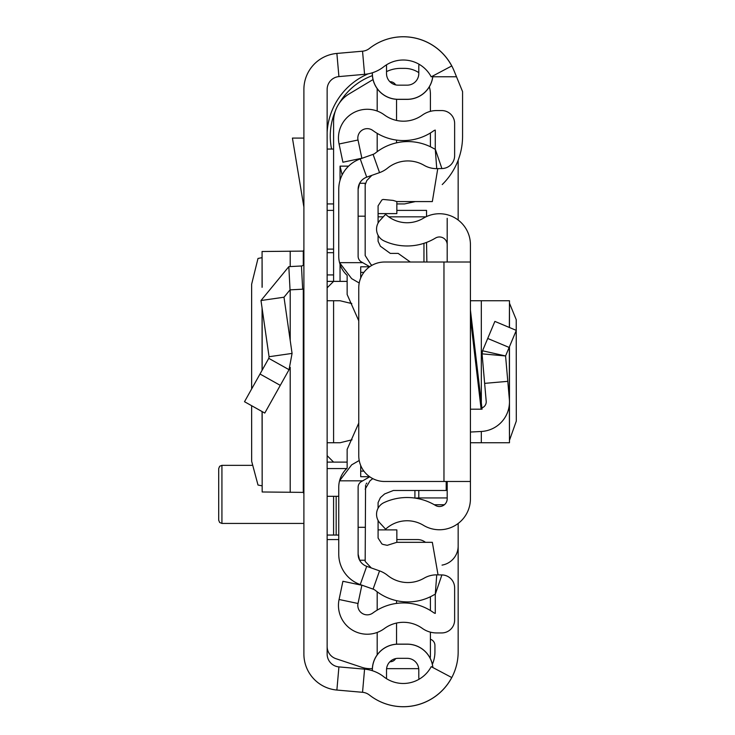 <?xml version="1.0" encoding="UTF-8"?>
<svg xmlns="http://www.w3.org/2000/svg" width="735" height="735" viewBox="0 0 735 735"><rect width="100%" height="100%" fill="white"/><g stroke="black" fill="none" stroke-linecap="round" stroke-linejoin="round"><path stroke-width="1.1" d="M251.636 405.702L251.655 461.286L258.003 485.036L262.073 485.835M251.636 388.971L251.636 284.215L258.003 258.454L262.073 257.654M262.165 287.045L262.073 251.48L262.073 287.339M262.165 251.508L303.289 251.104L303.895 249.854M303.895 654.04L303.895 89.45A36.144 36.144 0 0 1 336.878 53.444L362.539 51.193A12.908 12.908 0 0 0 369.383 48.482A54.868 54.868 0 0 1 451.74 65.957L431.206 76.835A31.623 31.623 0 0 0 383.734 66.766A36.144 36.144 0 0 1 364.569 74.336L338.918 76.596A12.908 12.908 0 0 0 327.139 89.45L327.139 654.04A12.908 12.908 0 0 0 338.918 666.902L364.569 669.153A36.144 36.144 0 0 1 383.734 676.733A31.623 31.623 0 0 0 431.206 666.654L451.74 677.532A54.868 54.868 0 0 1 369.383 695.007A12.908 12.908 0 0 0 362.539 692.306L336.878 690.046A36.144 36.144 0 0 1 303.895 654.04L303.895 654.049A36.144 36.144 0 0 0 336.896 690.055L360.214 692.094M432.814 75.981A25.762 25.762 0 0 1 407.172 99.298L398.14 99.363L407.172 99.363A25.817 25.817 0 0 0 432.878 75.953M372.314 72.793L372.314 73.537A25.817 25.817 0 0 0 398.14 99.363L398.14 99.298A25.762 25.762 0 0 1 372.379 73.537L372.314 73.537M407.172 99.298L398.14 99.298M372.379 670.724L372.379 669.952A25.762 25.762 0 0 1 398.14 644.191L407.172 644.191A25.762 25.762 0 0 1 432.814 667.509M372.314 670.697L372.314 669.952A25.817 25.817 0 0 1 398.14 644.136L407.172 644.136A25.817 25.817 0 0 1 432.878 667.545M398.14 85.159A11.622 11.622 0 0 1 386.518 73.537A11.622 11.622 0 0 0 398.14 85.159L407.172 85.159A11.622 11.622 0 0 0 418.794 73.537L418.794 67.087A20.654 20.654 0 0 1 418.996 64.202M386.518 73.537L386.518 64.809M418.794 73.537A11.622 11.622 0 0 1 407.172 85.159M418.996 679.287A20.654 20.654 0 0 1 418.794 676.402L418.794 669.952L418.794 676.402M407.172 658.33A11.622 11.622 0 0 1 418.794 669.952A11.622 11.622 0 0 0 407.172 658.33L398.14 658.33A11.622 11.622 0 0 0 386.518 669.952L386.518 678.69M327.139 210.385L333.589 210.385M333.589 249.11L327.139 249.11M327.139 496.318L338.752 496.318M338.752 535.052L336.171 535.052L336.171 496.318M333.589 496.318L333.589 535.052L336.171 535.052M333.589 535.052L327.139 535.052M303.895 289.094A25.817 25.817 0 0 1 302.664 289.195L290.04 289.856L283.995 297.216L260.989 300.523L288.827 266.649L301.451 265.987L302.664 289.195M303.895 263.406A2.582 2.582 0 0 1 301.451 265.987M260.989 300.523L269.065 356.723L292.071 353.416L283.995 297.216M269.065 356.723L268.771 358.349L289.048 369.696L292.071 353.416M268.771 358.349L244.507 401.714L264.784 413.061L289.048 369.696M303.895 138.088L292.429 138.088L303.895 207.132M303.895 493.635L303.289 492.386L262.165 491.981L262.165 411.591M262.073 411.536L262.165 491.981M442.231 184.558A67.776 67.776 0 0 0 462.572 136.15L462.572 91.609L454.083 70.845A54.868 54.868 0 0 0 373.977 45.239M346.718 468.562L327.139 468.562M333.589 252.684L327.139 252.684M333.589 274.927L327.139 274.927M327.139 203.926L333.589 203.926M456.499 76.771L432.786 76.771M333.589 149.058L327.139 149.058M360.214 51.395L336.896 53.434A36.144 36.144 0 0 0 303.895 89.44L303.895 89.45M373.977 698.25A54.868 54.868 0 0 0 458.162 651.881L458.162 523.467M458.162 220.031L458.162 160.184M442.038 565.114A19.367 19.367 0 0 0 458.162 546.022M372.351 668.657L370.054 668.657A25.817 25.817 0 0 1 361.886 667.334L335.959 658.698A12.908 12.908 0 0 1 327.139 646.451M386.592 668.657L417.498 668.657A12.908 12.908 0 0 0 418.711 668.602M430.407 632.146L430.407 655.749A12.908 12.908 0 0 1 430.168 658.22M430.407 610.519L430.407 596.737M396.845 539.563L417.498 539.563A12.908 12.908 0 0 1 425.464 542.32M338.752 539.563L327.139 539.563M462.572 110.333L462.572 136.15M327.139 132.245A67.776 67.776 0 0 1 368.116 73.849M430.407 639.266A6.459 6.459 0 0 1 434.927 645.422L434.927 651.881A31.623 31.623 0 0 1 432.373 664.33M327.139 281.386L347.14 281.386M426.539 216.559L426.539 210.385L396.845 210.385M327.139 462.113L347.14 462.113M327.139 455.654L333.589 462.113M352.056 439.787L340.048 442.746L327.139 442.746M327.139 287.835L333.589 281.386L333.589 121.505A32.276 32.276 0 0 1 349.263 93.832L373.031 79.564M327.139 300.744L340.048 300.744L351.808 303.583A25.817 25.817 0 0 0 349.989 302.737M333.589 442.746L333.589 300.744M342.152 174.921L340.048 166.138L340.048 180.305M340.048 264.343L340.048 281.386M429.332 86.803A25.817 25.817 0 0 1 430.407 94.199L430.407 111.343M430.407 132.971L430.407 146.752M386.518 71.626A32.276 32.276 0 0 1 400.621 68.373L404.59 68.373A25.817 25.817 0 0 1 418.794 72.636M415.367 201.574L404.59 203.926L396.845 203.926M372.406 75.613A64.542 64.542 0 0 0 339.359 103.084M335.335 111.049A64.542 64.542 0 0 0 331.558 149.058M218.699 469.343L218.699 520.205L218.699 468.562L219.664 466.266L221.924 465.338L221.924 523.43L303.895 523.43M509.465 440.338L516.301 421.081L516.227 319.661L509.465 303.151M470.428 442.746L509.465 442.746L509.355 404.406M470.428 262.018L470.428 481.48L384.58 481.48A25.817 25.817 0 0 1 358.763 455.654L358.763 287.835A25.817 25.817 0 0 1 384.58 262.018L470.428 262.018L470.428 244.718A30.98 30.98 0 0 0 423.443 218.194A31.623 31.623 0 0 1 385.618 214.326L379.986 220.408A12.908 12.908 0 0 0 384.028 240.887A54.868 54.868 0 0 0 435.442 238.085A7.745 7.745 0 0 1 447.192 244.718L447.192 218.313M447.192 481.48L447.192 498.771A7.745 7.745 0 0 1 435.442 505.404A54.868 54.868 0 0 0 384.028 502.602A12.908 12.908 0 0 0 379.986 523.081L385.618 529.172A31.623 31.623 0 0 1 423.443 525.304A30.98 30.98 0 0 0 470.428 498.771L470.428 481.48M470.428 310.06L482.068 409.184L470.428 409.184M447.192 262.018L447.192 244.718M470.428 432.042L481.324 431.473A29.694 29.694 0 0 0 509.355 399.243L505.579 355.96L482.546 350.788L482.068 353.847L482.546 350.788L494.875 321.397L516.301 330.382L509.153 347.444L487.718 338.458M507.793 381.346L484.641 383.367L482.068 353.847L505.579 355.96L509.153 347.444M481.921 407.916A6.459 6.459 0 0 0 486.203 401.264L484.641 383.367M470.428 300.744L509.465 300.744L509.355 327.47M447.192 497.935L418.794 497.935L418.794 498.78M434.302 504.734L444.399 504.734M426.539 242.412L426.86 262.018M414.917 490.484L414.917 498.073M423.957 262.018L423.957 243.322L423.957 262.018M359.222 283.003L351.661 278.638L339.552 262.661L362.722 262.661L361.344 261.871A6.459 6.459 0 0 1 358.12 256.276L358.12 189.336A12.908 12.908 0 0 1 366.71 177.172L379.545 172.624A27.112 27.112 0 0 0 387.547 168.131A32.276 32.276 0 0 1 424.086 165.311A24.531 24.531 0 0 0 436.737 168.627L441.9 168.563A12.908 12.908 0 0 0 454.634 155.655L454.634 123.471A12.908 12.908 0 0 0 441.726 110.562L436.562 110.562A24.531 24.531 0 0 0 422.276 115.147A32.276 32.276 0 0 1 384.322 114.89A28.784 28.784 0 0 0 339.074 143.996L342.905 162.224L361.859 158.227L358.019 140.008A9.426 9.426 0 0 1 372.829 130.481A51.634 51.634 0 0 0 433.558 130.885A5.163 5.163 0 0 1 435.276 130.086L435.276 149.141L441.9 168.563M369.733 266.713L362.722 262.661M359.222 460.487L351.661 464.851L339.552 480.828A25.817 25.817 0 0 0 338.752 487.213L338.752 554.153A32.276 32.276 0 0 0 360.242 584.573L373.077 589.121A7.745 7.745 0 0 1 375.364 590.407A51.634 51.634 0 0 0 433.815 594.927A5.163 5.163 0 0 1 435.276 594.349L435.276 613.403A5.163 5.163 0 0 1 433.558 612.604A51.634 51.634 0 0 0 372.829 613.018A9.426 9.426 0 0 1 358.019 603.49L361.859 585.262L342.905 581.275L339.074 599.494A28.784 28.784 0 0 0 384.322 628.6A32.276 32.276 0 0 1 422.276 628.342A24.531 24.531 0 0 0 436.562 632.936L441.726 632.936A12.908 12.908 0 0 0 454.634 620.028L454.634 587.835A12.908 12.908 0 0 0 441.9 574.926L436.737 574.862A24.531 24.531 0 0 0 424.086 578.179A32.276 32.276 0 0 1 387.547 575.358A27.112 27.112 0 0 0 379.545 570.875L366.71 566.327A12.908 12.908 0 0 1 358.12 554.153L358.12 487.213A6.459 6.459 0 0 1 361.344 481.627L369.733 476.776M358.763 320.809L347.14 294.487L347.14 275.331A25.817 25.817 0 0 1 338.752 256.276L338.752 189.336A32.276 32.276 0 0 1 360.242 158.916L373.077 154.368A7.745 7.745 0 0 0 375.364 153.091A51.634 51.634 0 0 1 433.815 148.571A5.163 5.163 0 0 0 435.276 149.141L436.737 168.627M358.763 423.066L347.14 449.397L347.14 468.167A25.817 25.817 0 0 0 339.552 480.828L362.722 480.828M365.176 183.272L359.635 183.272L358.12 189.336M365.176 560.226L359.635 560.226L358.12 554.153M396.542 99.308L396.542 120.439M396.542 140.091L396.542 142.829M396.542 623.059L396.542 644.182M396.542 600.66L396.542 603.407M377.184 151.676L377.184 133.357M377.184 111.049L377.184 88.623M389.872 81.714L390.092 81.714A6.459 6.459 0 0 1 395.65 84.892M377.184 610.133L377.184 591.813M377.184 654.867L377.184 632.449M395.65 658.606A6.459 6.459 0 0 1 390.092 661.785L389.872 661.785M396.845 201.574L396.845 213.609L378.084 213.609M378.084 529.889L396.845 529.889L396.845 542.32M438.051 574.88L432.336 542.32L396.817 542.32L387.235 545.324L383.054 544.442L381.888 543.928L378.084 538.038L378.084 520.426M410.314 262.018L398.14 253.391L390.285 253.391L380.399 246.234L378.084 241.282L378.084 235.283M360.701 271.904L360.701 266.796L360.701 272.382L363.898 272.382M360.701 272.382L360.701 278.023M360.701 465.466L360.701 471.117L363.898 471.117M360.701 471.117L360.701 476.703L360.701 471.117M446.2 481.48L446.2 490.484L393.4 490.484L384.607 493.948L380.399 497.65L378.084 502.611L378.084 508.207M371.285 567.944L365.176 561.421L365.571 485.164M358.12 216.191L365.176 216.191L365.176 183.327L365.176 184.834L366.802 180.553L371.846 175.353M437.766 168.618L432.336 201.574L396.817 201.574L393.133 200.416L383.054 199.442L381.888 199.966L378.084 205.846L378.084 223.072M372.81 478.632L370.036 480.736L365.176 489.152M366.094 484.071L366.783 483.07M365.176 183.327L365.176 255.523L370.918 264.536L372.039 265.271M362.539 51.193L364.569 74.336M336.878 53.444L338.918 76.596M336.878 690.046L338.918 666.902M362.539 692.306L364.569 669.153M288.827 266.649L290.04 289.856M259.997 374.014L280.274 385.361M303.289 492.386L303.289 289.149M303.289 265.078L303.289 251.104M290.206 492.349L290.206 367.335M290.206 340.48L290.206 289.847M290.206 266.575L290.206 251.14M262.165 370.146L262.165 308.7M378.084 216.834L383.293 216.834M388.696 216.834L425.942 216.834M348.592 166.138L340.048 166.138M481.122 409.184L470.428 318.163M443.968 262.018L443.968 481.48M509.355 346.957L509.355 399.243M481.324 300.744L481.324 402.863M481.324 431.473L481.324 442.746M415.165 498.109L418.794 497.935L418.794 490.484M373.077 154.368L379.545 172.624M360.242 158.916L366.71 177.172M360.885 262.661L361.344 261.871M360.885 480.828L361.344 481.627M360.242 584.573L366.71 566.327M373.077 589.121L379.545 570.875M441.9 574.926L435.276 594.349L436.737 574.862M358.019 603.49L339.074 599.494M358.019 140.008L339.074 143.996M358.12 527.307L365.176 527.307M262.073 370.311L262.073 308.048M221.924 465.338L251.82 465.338M221.924 523.43L219.664 522.502L218.699 520.205M509.465 300.744L509.465 327.516M509.465 346.69L509.465 442.746M360.701 266.796L369.622 266.796M360.701 476.703L369.622 476.703"/></g></svg>
